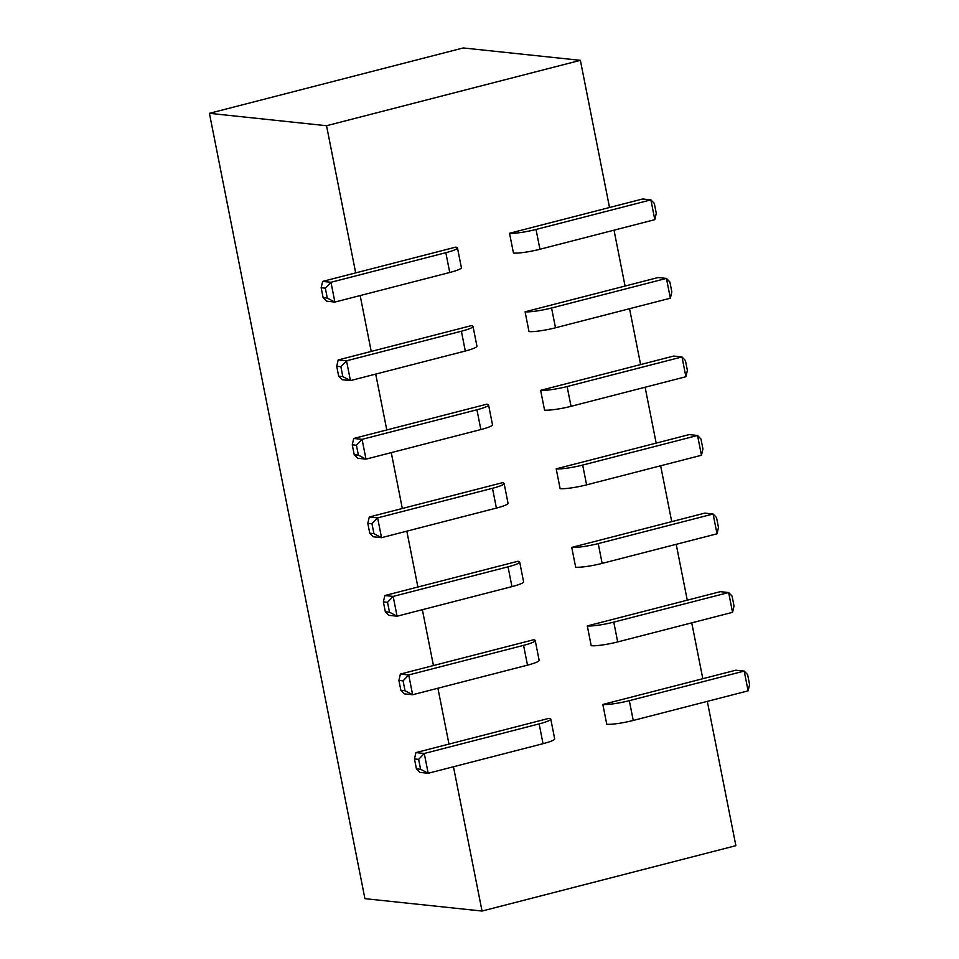 <?xml version="1.0" encoding="UTF-8"?>
<svg xmlns="http://www.w3.org/2000/svg" width="959" height="959" viewBox="0 0 959 959"><rect width="100%" height="100%" fill="white"/><g stroke="black" fill="none" stroke-linecap="round" stroke-linejoin="round"><path stroke-width="1.44" d="M707.31 701.377L735.877 845.67L482.041 911.05L364.923 898.667L209.422 113.33L463.257 47.95L580.375 60.333L609.516 207.504L642.554 198.993L650.885 199.88L536.021 229.465A20.355 2.697 168.8 0 1 509.541 233.265L513.461 253.044A20.355 2.697 168.8 0 0 539.941 249.256L654.805 219.671L656.28 213.33L654.326 203.44L650.885 199.88L654.805 219.671M691.751 622.847L702.815 678.708L735.853 670.197L744.184 671.072L629.32 700.669A20.355 2.697 168.8 0 1 602.839 704.457L606.759 724.249A20.355 2.697 168.8 0 0 633.24 720.449L748.104 690.864L749.578 684.534L747.624 674.633L744.184 671.072L748.104 690.864M676.203 544.304L687.267 600.178L720.305 591.667L728.636 592.542L613.772 622.127A20.355 2.697 168.8 0 1 587.292 625.927L591.212 645.719A20.355 2.697 168.8 0 0 617.692 641.919L732.556 612.333L734.031 605.992L732.077 596.102L728.636 592.542L732.556 612.333M660.655 465.774L671.72 521.636L704.757 513.125L713.088 514.012L598.224 543.597A20.355 2.697 168.8 0 1 571.744 547.397L575.664 567.177A20.355 2.697 168.8 0 0 602.144 563.389L717.008 533.803L718.483 527.462L716.517 517.572L713.088 514.012L717.008 533.803M645.107 387.244L656.172 443.106L689.209 434.595L697.541 435.482L582.676 465.067A20.355 2.697 168.8 0 1 556.196 468.855L560.116 488.646A20.355 2.697 168.8 0 0 586.596 484.858L701.461 455.261L702.935 448.932L700.969 439.03L697.541 435.482L701.461 455.261M629.56 308.714L640.612 364.576L673.662 356.065L681.993 356.94L567.117 386.537A20.355 2.697 168.8 0 1 540.648 390.325L544.556 410.116A20.355 2.697 168.8 0 0 571.037 406.316L685.901 376.731L687.387 370.402L685.421 360.5L681.993 356.94L685.901 376.731M614.012 230.172L625.064 286.046L658.114 277.535L666.433 278.41L551.569 307.995A20.355 2.697 168.8 0 1 525.088 311.795L529.008 331.586A20.355 2.697 168.8 0 0 555.489 327.786L670.353 298.201L671.827 291.86L669.873 281.97L666.433 278.41L670.353 298.201M355.681 272.895L322.644 281.407L330.963 282.282L445.827 252.697A20.355 2.697 -11.2 0 0 457.467 247.866A20.355 2.697 -11.2 0 0 455.657 247.146L355.681 272.895L326.539 125.725L580.375 60.333M326.539 125.725L209.422 113.33M482.041 911.05L453.463 766.756M448.98 744.088L415.942 752.599L424.262 753.486L539.138 723.889A20.355 2.697 -11.2 0 0 550.766 719.058A20.355 2.697 -11.2 0 0 548.956 718.339L448.98 744.088L437.915 688.226M433.432 665.558L400.382 674.069L408.714 674.944L523.578 645.359A20.355 2.697 -11.2 0 0 535.218 640.528A20.355 2.697 -11.2 0 0 533.408 639.809L433.432 665.558L422.368 609.696M417.884 587.028L384.835 595.539L393.166 596.414L508.03 566.829A20.355 2.697 -11.2 0 0 519.67 561.998A20.355 2.697 -11.2 0 0 517.86 561.279L417.884 587.028L406.82 531.154M402.324 508.486L369.287 516.997L377.618 517.884L492.482 488.299A20.355 2.697 -11.2 0 0 504.122 483.468A20.355 2.697 -11.2 0 0 502.3 482.737L402.324 508.486L391.272 452.624M386.777 429.956L353.739 438.467L362.07 439.354L476.935 409.769A20.355 2.697 -11.2 0 0 488.563 404.926A20.355 2.697 -11.2 0 0 486.752 404.207L386.777 429.956L375.724 374.094M371.229 351.426L338.191 359.937L346.523 360.812L461.387 331.227A20.355 2.697 -11.2 0 0 473.015 326.396A20.355 2.697 -11.2 0 0 471.205 325.676L371.229 351.426L360.164 295.564M509.541 233.265L609.516 207.504M525.088 311.795L625.064 286.046M540.648 390.325L640.612 364.576M556.196 468.855L656.172 443.106M571.744 547.397L671.72 521.636M587.292 625.927L687.267 600.178M602.839 704.457L702.815 678.708M322.644 281.407L321.157 287.736L323.123 297.638L326.551 301.186L334.883 302.073L449.747 272.488A20.355 2.697 -11.2 0 0 461.387 267.657L457.467 247.866M338.191 359.937L336.717 366.278L338.671 376.168L342.111 379.728L350.431 380.603L465.295 351.018A20.355 2.697 -11.2 0 0 476.935 346.187L473.015 326.396M353.739 438.467L352.265 444.808L354.219 454.698L357.659 458.258L365.99 459.133L480.855 429.548A20.355 2.697 -11.2 0 0 492.482 424.717L488.563 404.926M369.287 516.997L367.812 523.338L369.766 533.228L373.207 536.788L381.538 537.675L496.402 508.078A20.355 2.697 -11.2 0 0 508.03 503.247L504.122 483.468M384.835 595.539L383.36 601.868L385.326 611.77L388.755 615.318L397.086 616.205L511.95 586.62A20.355 2.697 -11.2 0 0 523.59 581.777L519.67 561.998M400.382 674.069L398.908 680.399L400.874 690.3L404.302 693.86L412.634 694.736L527.498 665.15A20.355 2.697 -11.2 0 0 539.138 660.319L535.218 640.528M415.942 752.599L414.468 758.941L416.422 768.83L419.862 772.391L428.182 773.266L543.046 743.681A20.355 2.697 -11.2 0 0 554.686 738.85L550.766 719.058M327.283 298.069L334.883 302.073L330.963 282.282L325.329 288.18L327.283 298.069L323.123 297.638M321.157 287.736L325.329 288.18M342.831 376.611L350.431 380.603L346.523 360.812L340.877 366.71L342.831 376.611L338.671 376.168M336.717 366.278L340.877 366.71M358.39 455.141L365.99 459.133L362.07 439.354L356.424 445.252L358.39 455.141L354.219 454.698M352.265 444.808L356.424 445.252M373.938 533.672L381.538 537.675L377.618 517.884L371.972 523.782L373.938 533.672L369.766 533.228M367.812 523.338L371.972 523.782M389.486 612.202L397.086 616.205L393.166 596.414L387.532 602.312L389.486 612.202L385.326 611.77M383.36 601.868L387.532 602.312M405.034 690.744L412.634 694.736L408.714 674.944L403.08 680.842L405.034 690.744L400.874 690.3M398.908 680.399L403.08 680.842M420.581 769.274L428.182 773.266L424.262 753.486L418.627 759.372L420.581 769.274L416.422 768.83M414.468 758.941L418.627 759.372M445.827 252.697L449.747 272.488M461.387 331.227L465.295 351.018M476.935 409.769L480.855 429.548M492.482 488.299L496.402 508.078M508.03 566.829L511.95 586.62M523.578 645.359L527.498 665.15M539.138 723.889L543.046 743.681M629.32 700.669L633.24 720.449M613.772 622.127L617.692 641.919M598.224 543.597L602.144 563.389M582.676 465.067L586.596 484.858M567.117 386.537L571.037 406.316M551.569 307.995L555.489 327.786M536.021 229.465L539.941 249.256"/></g></svg>
